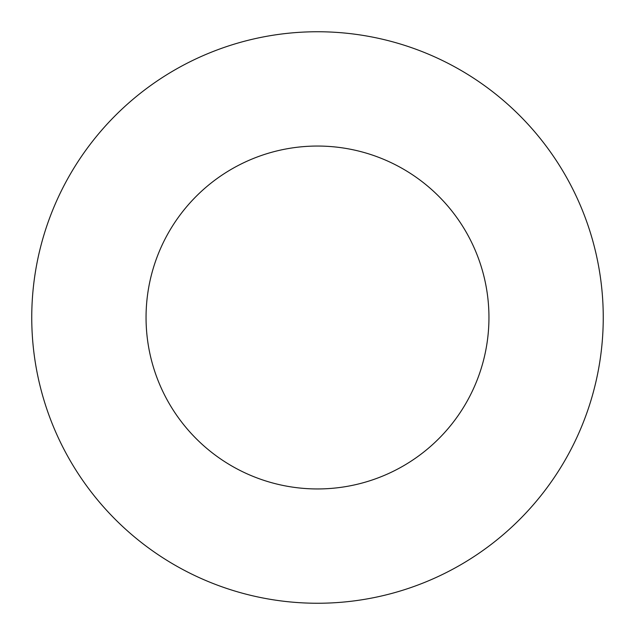 <?xml version="1.0" encoding="UTF-8"?>
<svg xmlns="http://www.w3.org/2000/svg" width="635" height="635" viewBox="0 0 635 635"><rect width="100%" height="100%" fill="white"/><g stroke="black" fill="none" stroke-linecap="round" stroke-linejoin="round"><path stroke-width="0.95" d="M488.95 317.5A171.45 171.45 0 0 1 231.775 465.979A171.45 171.45 0 0 1 231.775 169.021A171.45 171.45 0 0 1 488.95 317.5M603.25 317.5A285.75 285.75 0 0 1 174.625 564.967A285.75 285.75 0 0 1 174.625 70.033A285.75 285.75 0 0 1 603.25 317.5"/></g></svg>
